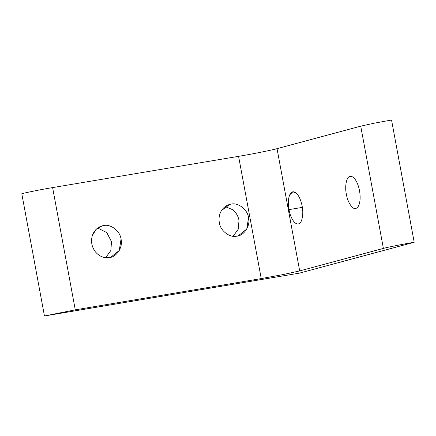 <?xml version="1.0" encoding="UTF-8"?>
<svg xmlns="http://www.w3.org/2000/svg" width="436" height="436" viewBox="0 0 436 436"><rect width="100%" height="100%" fill="white"/><g stroke="black" fill="none" stroke-linecap="round" stroke-linejoin="round"><path stroke-width="0.65" d="M288.981 209.623L302.344 207.378L288.981 209.623C289.826 214.011 291.166 217.608 293.003 220.425C294.867 223.134 296.703 224.278 298.524 223.864C301.908 223.706 303.892 213.929 302.132 206.086C300.922 200.075 298.971 195.748 296.273 193.11L292.856 191.791L289.7 194.876C288.191 198.647 287.951 203.563 288.981 209.623C287.951 203.563 288.191 198.647 289.7 194.876C291.368 191.459 293.559 190.864 296.273 193.11C298.971 195.748 300.922 200.075 302.132 206.086C303.892 213.929 301.908 223.706 298.524 223.864C296.703 224.278 294.867 223.134 293.003 220.425C291.166 217.608 289.826 214.011 288.981 209.623M236.901 236.154L238.165 235.876L246.76 229.058L248.542 217.689C247.724 209.656 238.061 202.206 230.966 204.135C238.061 202.206 247.724 209.656 248.542 217.689C250.662 225.499 244.258 235.653 236.901 236.154C229.805 238.083 220.136 230.628 219.324 222.6C218.572 218.196 219.303 214.185 221.504 210.561C223.815 207.018 226.971 204.876 230.966 204.135L229.701 204.413L221.504 210.561C219.303 214.185 218.572 218.196 219.324 222.6C220.136 230.628 229.805 238.083 236.901 236.154M225.161 206.604L232.601 209.662C235.974 212.348 238.1 215.88 238.977 220.262L238.361 229.031L233.14 236.258L238.361 229.031L238.977 220.262C238.1 215.88 235.974 212.348 232.601 209.662L225.161 206.604M97.669 228.033L106.782 232.573L111.485 241.691L110.869 250.46L105.643 257.687L110.869 250.46L111.485 241.691L106.782 232.573L97.669 228.033M109.403 257.583L110.668 257.311L119.262 250.487L121.044 239.119C120.232 231.091 110.564 223.635 103.474 225.565C110.564 223.635 120.232 231.091 121.044 239.119C123.17 246.929 116.766 257.087 109.403 257.583C103.855 258.292 99.146 256.335 95.271 251.708C91.696 246.803 90.71 241.468 92.301 235.696C94.28 230.088 98.002 226.709 103.474 225.565L102.209 225.843L96.056 229.423L92.301 235.696C90.71 241.468 91.696 246.803 95.271 251.708C99.146 256.335 103.855 258.292 109.403 257.583M349.966 176.417C346.582 176.575 344.598 186.352 346.358 194.194C347.53 202.195 352.779 210.027 355.901 208.435C358.338 207.552 359.744 204.37 360.109 198.898C360.283 193.252 359.297 187.911 357.144 182.891C354.877 178.122 352.484 175.964 349.966 176.417C352.484 175.964 354.877 178.122 357.144 182.891C359.297 187.911 360.283 193.252 360.109 198.898C359.744 204.37 358.338 207.552 355.901 208.435C352.779 210.027 347.53 202.195 346.358 194.194C344.598 186.352 346.582 176.575 349.966 176.417L350.233 176.357M383.386 248.406C387.168 247.294 404.112 243.915 414.2 242.263L391.544 120.014L373.717 123.29L360.73 126.157L383.386 248.406L299.69 270.914L283.487 274.489L261.24 278.582L238.585 156.333L52.614 187.594L75.27 309.843L261.24 278.582L75.27 309.843L52.614 187.594L238.585 156.333C251.169 154.273 272.315 150.055 277.034 148.665L360.73 126.157L373.717 123.29L391.544 120.014L414.2 242.263C404.112 243.915 387.168 247.294 383.386 248.406L360.73 126.157L277.034 148.665L299.69 270.914L383.386 248.406M21.8 193.737C25.582 192.625 42.526 189.246 52.614 187.594C42.526 189.246 25.582 192.625 21.8 193.737L44.456 315.986L21.8 193.737M299.445 273.127L44.456 315.986L75.27 309.843L44.456 315.986L299.445 273.127L414.2 242.263L299.445 273.127M277.034 148.665C272.315 150.055 251.169 154.273 238.585 156.333L261.24 278.582L283.487 274.489L299.69 270.914L277.034 148.665"/></g></svg>
